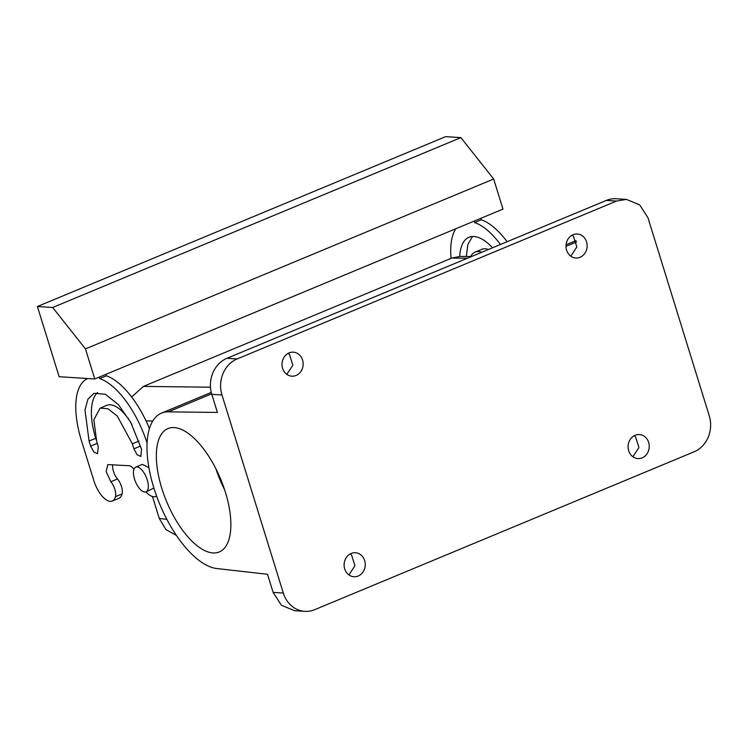 <?xml version="1.0" encoding="UTF-8"?>
<svg xmlns="http://www.w3.org/2000/svg" width="748" height="748" viewBox="0 0 748 748"><rect width="100%" height="100%" fill="white"/><g stroke="black" fill="none" stroke-linecap="round" stroke-linejoin="round"><path stroke-width="1.12" d="M224.596 489.688A66.824 29.266 67.4 0 1 215.854 468.687M195.378 544.31A66.824 29.266 67.4 0 1 159.333 479.29A66.824 29.266 67.4 0 1 167.926 428.576A66.824 29.266 67.4 0 1 191.834 436.224A66.824 29.266 67.4 0 1 227.878 501.244A66.824 29.266 67.4 0 1 219.276 551.959A66.824 29.266 67.4 0 1 195.378 544.31M304.81 611.35L294.628 610.705L281.407 605.254L273.114 592.388L267.504 574.277L216.817 568.545A83.552 36.587 67.4 0 1 156.239 495.045A83.552 36.587 67.4 0 1 161.503 413.13A83.552 36.587 67.4 0 1 168.309 411.858L217.406 412.438L211.796 394.327A28.069 24.665 -86.4 0 1 226.943 358.311L606.319 200.436A28.069 24.665 -86.4 0 1 616.24 198.753L626.422 199.398L639.643 204.849L647.946 217.715L709.254 415.776A28.069 24.665 93.6 0 1 694.107 451.792L314.74 609.667A28.069 24.665 93.6 0 1 304.81 611.35A28.069 24.665 93.6 0 1 283.296 593.033L221.978 394.972A28.069 24.665 93.6 0 1 237.125 358.956L616.502 201.081L626.422 199.398M348.914 574.932L354.945 565.722L351.579 555.044L350.251 553.913M632.892 456.757L638.923 447.547L635.557 436.869L634.22 435.738M347.586 573.8A12.024 10.575 93.6 0 0 353.916 576.745A12.024 10.575 93.6 0 0 364.407 569.284A12.024 10.575 93.6 0 0 361.761 555.689A12.024 10.575 93.6 0 0 355.431 552.744A12.024 10.575 93.6 0 0 344.95 560.215A12.024 10.575 93.6 0 0 347.586 573.8M631.564 455.626A12.024 10.575 93.6 0 0 637.885 458.571A12.024 10.575 93.6 0 0 648.376 451.109A12.024 10.575 93.6 0 0 645.739 437.515A12.024 10.575 93.6 0 0 639.409 434.569A12.024 10.575 93.6 0 0 628.918 442.04A12.024 10.575 93.6 0 0 631.564 455.626M285.502 373.233A12.024 10.575 93.6 0 0 291.832 376.179A12.024 10.575 93.6 0 0 302.314 368.708A12.024 10.575 93.6 0 0 299.677 355.122A12.024 10.575 93.6 0 0 293.347 352.177A12.024 10.575 93.6 0 0 282.856 359.638A12.024 10.575 93.6 0 0 285.502 373.233M569.48 255.059A12.024 10.575 93.6 0 0 575.801 258.004A12.024 10.575 93.6 0 0 586.292 250.533A12.024 10.575 93.6 0 0 583.646 236.948A12.024 10.575 93.6 0 0 577.325 234.002A12.024 10.575 93.6 0 0 566.834 241.464A12.024 10.575 93.6 0 0 569.48 255.059M286.83 374.365L292.861 365.155L289.495 354.477L288.158 353.337M570.808 256.19L576.839 246.98L573.464 236.303L572.136 235.162M471.464 256.555L460.198 256.424L451.811 258.06L143.429 386.398L131.648 396.992M176.434 535.428L165.869 529.528L159.268 518.467L152.489 496.55M128.357 418.216L128.6 419.263M133.948 469.248A10.687 4.684 67.4 0 0 129.161 465.724L107.787 464.592L106.188 471.595L110.826 481.731L117.483 478.963A10.687 4.684 67.4 0 1 112.705 464.676M117.483 478.963A10.687 4.684 67.4 0 1 122.13 493.904A21.383 9.369 67.4 0 1 118.913 498.308L112.256 501.076A21.383 9.369 67.4 0 1 93.865 480.693L81.439 440.581A69.499 30.434 67.4 0 1 87.778 378.535M149.45 428.595A69.499 30.434 67.4 0 0 106.347 375.814L105.889 374.355M100.157 408.127L108.086 408.782L117.277 416.075L132.359 443.798L133.911 448.819L137.146 454.756L140.811 456.458L141.55 449.296L130.816 422.508L118.455 404.668L105.328 394.261L93.996 393.317L87.974 399.133L84.982 409.923L89.077 441.058L90.63 446.079L93.865 452.016L97.53 453.718L98.269 446.556L96.716 441.544L93.846 419.75L100.157 408.127L106.814 405.351A37.419 16.391 67.4 0 1 131.891 424.527M89.077 441.058L95.735 438.291A53.454 23.412 67.4 0 1 97.567 392.522M95.735 438.291L96.155 439.646M474.176 221.09L474.625 222.558A69.499 30.434 67.4 0 1 500.487 244.474M451.044 258.378A69.499 30.434 67.4 0 1 455.672 228.794M459.721 256.424A53.454 23.412 67.4 0 1 468.931 237.294A53.454 23.412 67.4 0 1 492.586 247.766M470.679 256.545A37.419 16.391 67.4 0 1 475.092 252.095A37.419 16.391 67.4 0 1 481.805 252.254M110.826 481.731A10.687 4.684 67.4 0 1 115.473 496.672A21.383 9.369 67.4 0 1 112.256 501.076M94.772 378.984L502.983 209.103L493.671 179.015L460.89 137.613L445.612 136.65L37.4 306.521L59.129 376.721L94.772 378.984L85.459 348.895L493.671 179.015M106.347 375.814L99.69 378.591L99.241 377.123M99.69 378.591A69.499 30.434 67.4 0 1 147.104 443.096M156.584 495.999A21.383 9.369 67.4 0 1 155.752 496.457A21.383 9.369 67.4 0 1 145.925 491.857M474.625 222.558L481.282 219.79A69.499 30.434 67.4 0 1 507.144 241.707M481.282 219.79L480.833 218.323M466.313 256.489L467.893 244.372L472.512 236.49M475.092 252.095L481.749 249.327A37.419 16.391 67.4 0 1 488.463 249.486M148.908 467.668L142.401 464.377L135.743 467.145A13.361 5.853 -112.6 0 0 134.425 468.295A13.361 5.853 -112.6 0 0 136.267 483.479A13.361 5.853 -112.6 0 0 146.019 491.829A13.361 5.853 -112.6 0 0 147.337 490.679A13.361 5.853 -112.6 0 0 145.495 475.494A13.361 5.853 -112.6 0 0 135.743 467.145M146.019 491.829L153.901 488.042M85.459 348.895L52.678 307.493L37.4 306.521M52.678 307.493L460.89 137.613M273.114 592.388L283.296 593.033M211.796 394.327L221.978 394.972M237.125 358.956L226.943 358.311M576.577 241.959L565.984 246.363M451.811 258.06L467.397 258.247M143.429 386.398L210.487 387.193M211.647 393.822L168.309 411.858M616.502 201.081L606.319 200.436M152.788 420.993L146.038 420.909M166.851 519.327L159.268 518.467M115.473 496.672L122.13 493.904M90.63 446.079L97.268 443.312M132.359 443.798L138.941 441.058M133.911 448.819L140.54 446.051M161.503 413.13L211.273 392.41M566.058 244.774L576.147 240.576M155.752 496.457L156.622 496.102"/></g></svg>
